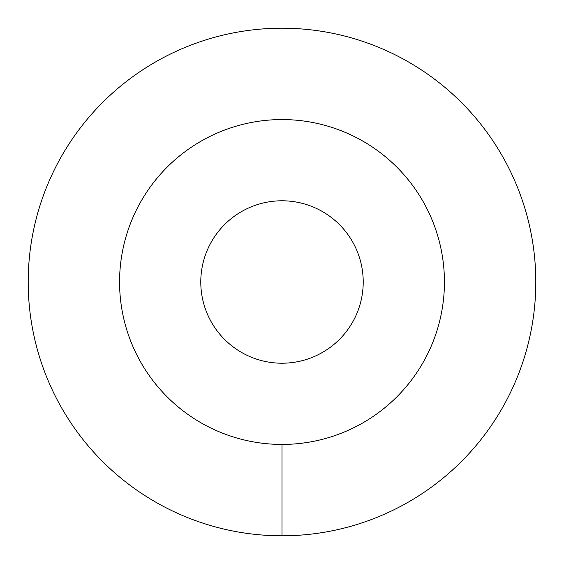 <?xml version="1.0" encoding="UTF-8"?>
<svg xmlns="http://www.w3.org/2000/svg" width="564" height="564" viewBox="0 0 564 564"><rect width="100%" height="100%" fill="white"/><g stroke="black" fill="none" stroke-linecap="round" stroke-linejoin="round"><path stroke-width="0.85" d="M119.568 282A162.432 162.432 0 0 0 282 444.432A162.432 162.432 0 0 0 444.432 282A162.432 162.432 0 0 0 282 119.568A162.432 162.432 0 0 0 119.568 282M200.784 282A81.216 81.216 0 0 1 282 200.784A81.216 81.216 0 0 1 363.216 282A81.216 81.216 0 0 1 282 363.216A81.216 81.216 0 0 1 200.784 282M282 535.8A253.8 253.8 0 0 0 535.8 282A253.8 253.8 0 0 0 282 28.2A253.8 253.8 0 0 0 28.2 282A253.8 253.8 0 0 0 282 535.8L282 444.432A162.432 162.432 0 0 1 119.568 282A162.432 162.432 0 0 1 282 119.568A162.432 162.432 0 0 1 444.432 282A162.432 162.432 0 0 1 282 444.432"/></g></svg>
